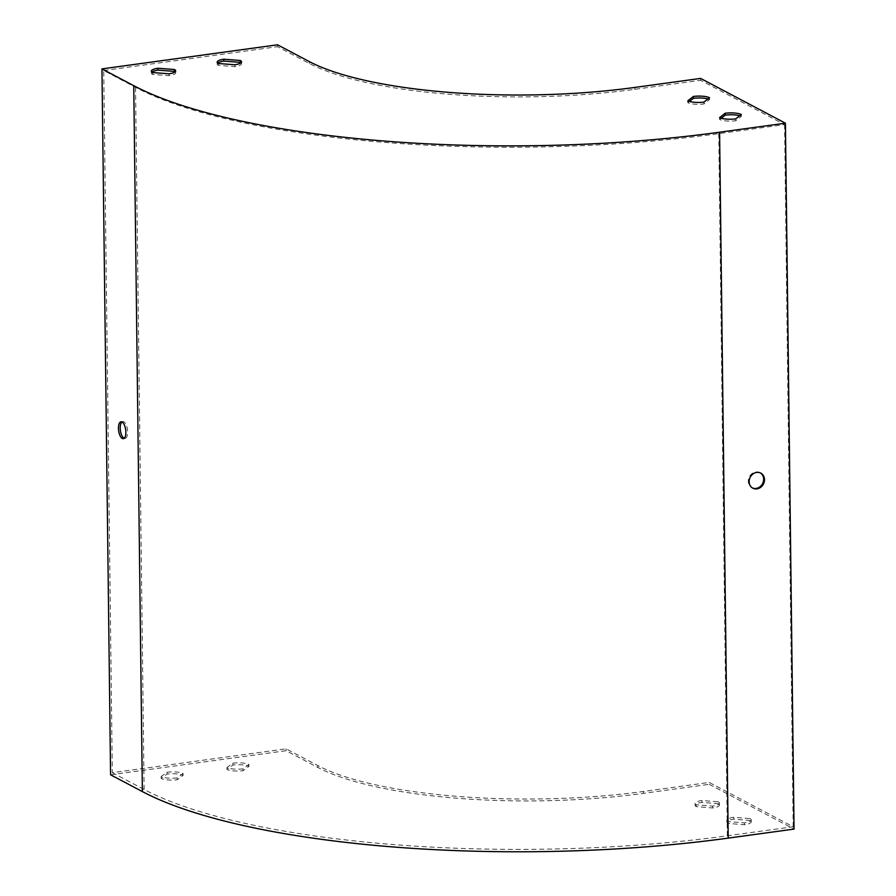 <?xml version="1.0" encoding="UTF-8"?>
<svg xmlns="http://www.w3.org/2000/svg" width="896" height="896" viewBox="0 0 896 896"><rect width="100%" height="100%" fill="white"/><g stroke="black" fill="none" stroke-linecap="round" stroke-linejoin="round"><path stroke-width="0.67" stroke-dasharray="4.48 3.36" d="M700.616 78.411L700.638 80.293L784.594 124.622L718.76 133.65A436.766 113.781 179.3 0 1 135.531 87.326L103.734 70.538L112.314 772.677L286.115 748.821L317.923 765.61A243.734 63.493 -0.7 0 0 643.384 791.459L709.218 782.432L793.173 826.762L727.339 835.789A436.766 113.781 179.3 0 1 144.11 789.466L112.314 772.677M784.594 124.622L793.173 826.762M760.368 472.898A8.534 7.426 117.8 0 0 759.954 472.662A8.534 7.426 117.8 0 0 752.158 473.514A8.534 7.426 117.8 0 0 748.283 481.264A8.534 7.426 117.8 0 0 751.99 487.749A8.534 7.426 117.8 0 0 752.416 487.962M121.923 421.938A8.534 3.562 82.2 0 1 122.763 421.546A8.534 3.562 82.2 0 1 123.816 421.77A8.534 3.562 82.2 0 1 127.579 430.741A8.534 3.562 82.2 0 1 125.082 438.458A8.534 3.562 82.2 0 1 124.163 438.312M243.018 768.835A12.186 3.17 179.3 0 1 226.968 767.514L232.859 763.179A12.186 3.17 179.3 0 1 248.909 764.501L243.018 768.835L243.04 770.717A12.186 3.17 179.3 0 1 226.99 769.395L232.882 765.061A12.186 3.17 179.3 0 1 248.931 766.382L243.04 770.717M177.184 777.874A12.186 3.17 179.3 0 1 161.134 776.552L167.026 772.218A12.186 3.17 179.3 0 1 183.075 773.539L177.184 777.874L177.206 779.755A12.186 3.17 179.3 0 1 161.157 778.434L167.048 774.099A12.186 3.17 179.3 0 1 183.098 775.421L177.206 779.755M718.334 801.842A12.186 3.17 179.3 0 1 719.443 803.141A12.186 3.17 179.3 0 1 712.555 806.086L696.181 804.742A12.186 3.17 179.3 0 1 695.072 803.443A12.186 3.17 179.3 0 1 701.96 800.486L718.334 801.842L718.357 803.723A12.186 3.17 179.3 0 1 719.466 805.022A12.186 3.17 179.3 0 1 712.578 807.968L696.203 806.624A12.186 3.17 179.3 0 1 695.094 805.325A12.186 3.17 179.3 0 1 701.982 802.368L718.357 803.723M750.131 818.63A12.186 3.17 179.3 0 1 751.24 819.93A12.186 3.17 179.3 0 1 744.352 822.875L727.978 821.531A12.186 3.17 179.3 0 1 726.869 820.232A12.186 3.17 179.3 0 1 733.757 817.286L750.131 818.63L750.154 820.512A12.186 3.17 179.3 0 1 751.262 821.811A12.186 3.17 179.3 0 1 744.374 824.757L728 823.413A12.186 3.17 179.3 0 1 726.891 822.114A12.186 3.17 179.3 0 1 733.779 819.168L750.154 820.512M110.578 774.794L286.138 750.702L317.946 767.491A243.734 63.493 -0.7 0 0 643.406 793.352L709.24 784.314L709.218 782.432M709.24 784.314L794.046 829.091M277.514 44.8L277.536 46.682L309.344 63.47A243.734 63.493 -0.7 0 0 634.805 89.32L700.638 80.293M103.734 70.538L277.536 46.682M286.138 750.702L286.115 748.821M240.99 62.787A12.186 3.17 179.3 0 1 241.55 63.728A12.186 3.17 179.3 0 1 234.875 66.64L218.389 65.374A12.186 3.17 179.3 0 1 217.179 64.019A12.186 3.17 179.3 0 1 217.706 63.078M175.146 71.826A12.186 3.17 179.3 0 1 175.706 72.755A12.186 3.17 179.3 0 1 169.042 75.678L152.555 74.413A12.186 3.17 179.3 0 1 151.334 73.058A12.186 3.17 179.3 0 1 151.872 72.106M707.907 98.974A12.186 3.17 179.3 0 1 709.542 99.59L703.976 103.947A12.186 3.17 179.3 0 1 687.814 102.715L689.427 101.45M739.704 115.763A12.186 3.17 179.3 0 1 741.339 116.379L735.773 120.736A12.186 3.17 179.3 0 1 719.611 119.504L721.224 118.238M152.555 74.413L152.533 72.531M169.042 75.678L169.019 73.797M218.389 65.374L218.366 63.493M234.875 66.64L234.853 64.758M735.773 120.736L735.75 118.854M719.611 119.504L719.589 117.622M741.339 116.379L741.317 114.498M703.976 103.947L703.954 102.066M687.814 102.715L687.792 100.834M709.542 99.59L709.52 97.709M744.352 822.875L744.374 824.757M727.978 821.531L728 823.413M733.757 817.286L733.779 819.168M712.555 806.086L712.578 807.968M696.181 804.742L696.203 806.624M701.96 800.486L701.982 802.368M161.134 776.552L161.157 778.434M167.026 772.218L167.048 774.099M183.075 773.539L183.098 775.421M226.968 767.514L226.99 769.395M232.859 763.179L232.882 765.061M248.909 764.501L248.931 766.382M718.76 133.65L727.339 835.789M135.531 87.326L144.11 789.466M643.406 793.352L643.384 791.459M317.946 767.491L317.923 765.61M634.782 87.438L634.805 89.32M309.322 61.589L309.344 63.47M151.334 73.058L151.312 71.176M175.706 72.755L175.683 70.874M217.179 64.019L217.157 62.138M241.55 63.728L241.528 61.846M726.869 820.232L726.891 822.114M751.24 819.93L751.262 821.811M695.072 803.443L695.094 805.325M719.443 803.141L719.466 805.022M122.763 421.546L121.005 421.792M125.082 438.458L123.323 438.693M751.99 487.749L752.83 488.197M759.954 472.662L760.805 473.11"/><path stroke-width="1.34" d="M752.416 487.962A8.534 7.426 117.8 0 0 762.541 483.672A8.534 7.426 117.8 0 0 760.368 472.898M142.374 791.594A438.726 114.285 179.3 0 0 728.213 838.118L794.046 829.091L785.422 123.189L719.589 132.216A438.726 114.285 179.3 0 1 133.75 85.68L101.954 68.891L110.578 774.794L142.374 791.594L133.75 85.68M756.717 472.416A8.534 7.426 -62.2 0 1 760.805 473.11A8.534 7.426 -62.2 0 1 763.381 484.12A8.534 7.426 -62.2 0 1 752.83 488.197A8.534 7.426 -62.2 0 1 749.134 481.712A8.534 7.426 -62.2 0 1 756.717 472.416M124.163 438.312A8.534 3.562 82.2 0 1 120.4 430.483A8.534 3.562 82.2 0 1 121.923 421.938M785.422 123.189L700.616 78.411L634.782 87.438A243.734 63.493 -0.7 0 1 309.322 61.589L277.514 44.8L101.954 68.891M122.069 422.005A8.534 3.562 -97.8 0 0 121.005 421.792A8.534 3.562 -97.8 0 0 118.642 430.73A8.534 3.562 -97.8 0 0 123.323 438.693A8.534 3.562 -97.8 0 0 125.821 430.987A8.534 3.562 -97.8 0 0 122.069 422.005M703.954 102.066L709.52 97.709A12.186 3.17 -0.7 0 0 693.358 96.466L687.792 100.834A12.186 3.17 -0.7 0 0 703.954 102.066M735.75 118.854L741.317 114.498A12.186 3.17 -0.7 0 0 725.155 113.266L719.589 117.622A12.186 3.17 -0.7 0 0 735.75 118.854M218.366 63.493L234.853 64.758A12.186 3.17 -0.7 0 0 241.528 61.846A12.186 3.17 -0.7 0 0 240.307 60.48L223.821 59.226A12.186 3.17 -0.7 0 0 217.157 62.138A12.186 3.17 -0.7 0 0 218.366 63.493M152.533 72.531L169.019 73.797A12.186 3.17 -0.7 0 0 175.683 70.874A12.186 3.17 -0.7 0 0 174.474 69.518L157.987 68.253A12.186 3.17 -0.7 0 0 151.312 71.176A12.186 3.17 -0.7 0 0 152.533 72.531M217.706 63.078A12.186 3.17 179.3 0 1 223.843 61.107L240.33 62.362A12.186 3.17 179.3 0 1 240.99 62.787M151.872 72.106A12.186 3.17 179.3 0 1 158.01 70.146L174.496 71.4A12.186 3.17 179.3 0 1 175.146 71.826M689.427 101.45L693.381 98.347A12.186 3.17 179.3 0 1 707.907 98.974M721.224 118.238L725.178 115.147A12.186 3.17 179.3 0 1 739.704 115.763M158.01 70.146L157.987 68.253M174.496 71.4L174.474 69.518M223.843 61.107L223.821 59.226M240.33 62.362L240.307 60.48M725.178 115.147L725.155 113.266M693.381 98.347L693.358 96.466M728.213 838.118L719.589 132.216"/></g></svg>
